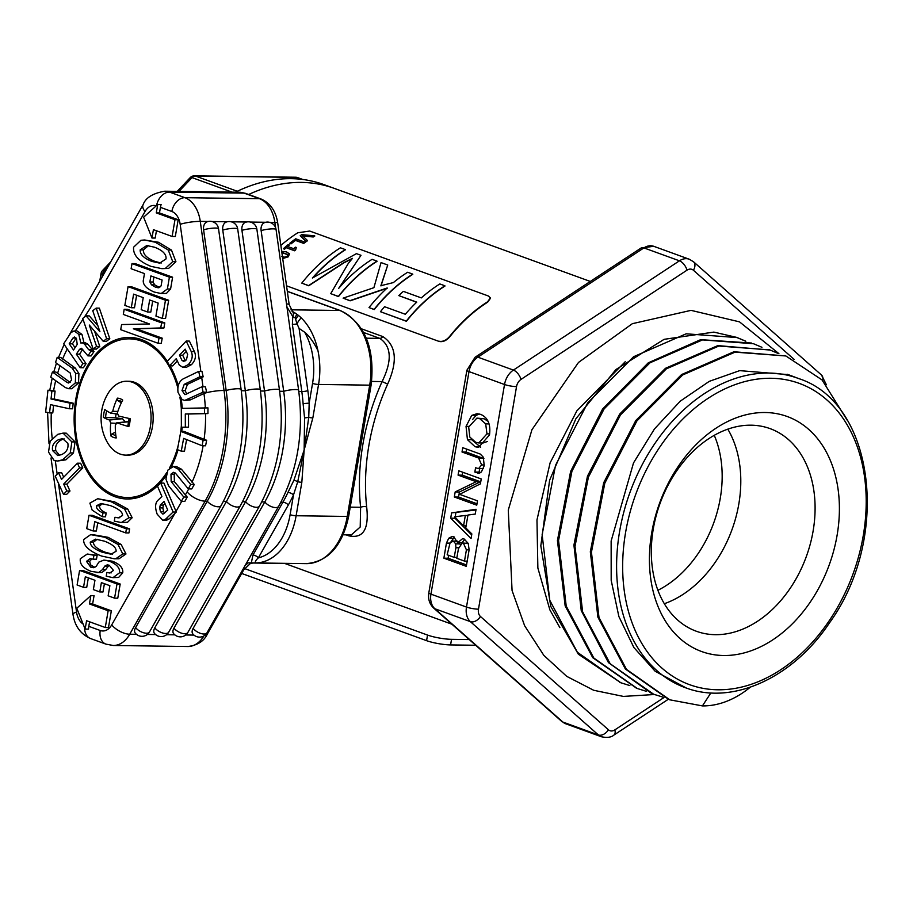 <?xml version="1.0" encoding="UTF-8"?>
<svg xmlns="http://www.w3.org/2000/svg" width="913" height="913" viewBox="0 0 913 913"><rect width="100%" height="100%" fill="white"/><g stroke="black" fill="none" stroke-linecap="round" stroke-linejoin="round"><path stroke-width="1.37" d="M363.671 332.515L379.797 338.381C391.54 346.301 392.305 360.703 382.091 381.588L387.66 384.088C397.908 361.206 396.276 345.365 382.775 336.555L361.548 328.84M371.659 381.44L382.091 381.588A189.025 136.436 110 0 0 360.612 507.286A4.314 1.678 173.9 0 1 366.661 506.909A184.711 133.321 -70 0 1 387.66 384.088M350.238 507.149L360.612 507.286L360.213 527.018L351.311 534.904L343.162 534.813M348.23 534.881A4.314 3.116 -70 0 1 348.709 535.817C363.191 538.875 369.172 529.232 366.661 506.909M235.417 192.187A184.711 133.321 110 0 1 291.293 178.674A184.711 133.321 110 0 1 323.716 184.54L333.998 188.283A184.711 133.321 110 0 0 248.656 194.503A184.711 133.321 -70 0 1 301.575 182.417A184.711 133.321 -70 0 1 333.998 188.283L590.3 281.444M190.178 177.647A5.752 2.043 43.3 0 1 192.027 177.601A5.752 4.154 -70 0 1 195.314 176.004A5.752 3.857 -89.2 0 0 194.446 175.844A5.752 5.752 0 0 0 190.178 177.647L177.213 191.388M105.588 270.91L104.39 270.476A5.752 2.043 -136.7 0 0 102.541 270.522A5.752 5.752 0 0 0 101.058 273.501A5.752 0.97 9.7 0 0 102.461 274.402A5.752 4.154 -70 0 1 104.39 270.476L107.996 266.653M669.617 699.78L702.428 705.909L710.85 692.921L702.428 705.909A100.864 72.8 110 0 0 750.269 687.215M788.216 374.615L739.678 370.632L709.275 381.349L680.253 401.161L654.461 428.95L633.508 462.925L611.139 541.01L611.185 580.303L618.877 616.537L633.85 647.477L655.157 671.26L686.428 688.082A164.625 118.827 110 0 1 619.63 531.32A164.625 118.827 110 0 1 798.898 378.644L787.326 374.273M723.655 655.511A125.058 90.261 -70 0 1 674.547 472.147A125.058 90.261 -70 0 1 835.075 474.361A125.058 90.261 -70 0 1 723.655 655.511M715.301 634.683A107.814 77.81 -70 0 1 696.379 631.26A107.814 77.81 -70 0 1 660.076 503.348A107.814 77.81 -70 0 1 770.036 428.608A107.814 77.81 -70 0 1 810.31 543.874A107.814 77.81 -70 0 1 715.301 634.683M468.677 427.067L469.818 437.042L475.764 442.337L478.777 442.942L486.96 433.858L485.693 423.872L479.724 418.668L476.883 418.12L468.677 427.067M478.777 442.942L483.045 442.999L487.371 441.504M488.067 421.327L483.981 418.736L476.883 418.12M472.455 419.66L475.97 415.483L479.245 413.954M467.433 439.644L466.041 426.36L471.701 415.426L477.054 413.68L480.752 414.411C487.941 417.595 490.863 424.431 489.494 434.919L478.595 447.404L475.022 446.708L467.433 439.644L471.679 439.701L480.672 447.187M458.794 470.8L481.242 478.96L480.398 483.879L459.593 494.332L477.499 500.849L476.769 505.163L454.32 497.003L455.188 491.924L476.198 481.71L458.064 475.114L458.794 470.8M458.064 475.114L462.32 475.171L462.823 472.261M476.198 481.71L480.455 481.767L462.32 475.171M455.188 491.924L459.444 491.993L480.455 481.767M454.32 497.003L458.577 497.06L459.444 491.993M477.008 503.759L458.577 497.06M463.553 525.877L465.333 515.468L454.606 516.792L463.553 525.877L466.098 525.911M465.333 515.468L467.878 515.503M451.604 512.901L476.061 509.294L475.239 514.076L467.958 515.035L465.756 527.897L471.85 533.922L471.062 538.522L450.702 518.185L451.604 512.901L475.935 509.99M450.702 518.185L454.959 518.242L455.119 517.317M455.222 516.712L455.861 512.958M471.679 534.938L454.959 518.242M454.24 557.375L455.895 547.732L455.667 543.863L453.476 541.215L450.155 542.562L447.153 554.796L454.24 557.375L456.957 557.409M460.004 544.205L459.433 542.767M455.667 543.863L459.924 543.92M457.413 541.261L452.608 541.044L457.39 541.169M464.489 561.096L466.417 549.831L463.405 543.178L462.252 542.95L458.44 548.713L456.797 558.3L464.489 561.096L467.194 561.13M468.255 543.509L462.252 542.95M457.675 542.733L462.56 538.693L464.124 539.001L468.198 543.395L469.134 549.763L466.303 566.345L443.866 558.185L446.446 543.098L448.74 538.236L452.243 536.422L453.658 536.696L457.675 542.733L461.944 542.801L464.797 539.298M451.102 541.569L454.457 537.049M443.866 558.185L448.123 558.242L448.625 555.332M466.543 564.942L448.123 558.242M462.754 447.69L480.272 454.058L483.274 457.151L484.232 465.687L481.391 471.987L478.595 473.208L474.84 472.055L475.57 467.73L478.515 468.643L481.653 464.922L478.606 458.041L462.012 452.003L462.754 447.69M462.012 452.003L466.269 452.061L466.771 449.15M483.901 458.611L466.269 452.061M478.515 468.643L483.491 468.597M474.84 472.055L479.097 472.112L479.69 468.654M480.546 472.637L479.097 472.112M745.818 341.302L736.494 337.342L713.863 332.104L664.116 339.328L615.898 369.571L575.875 418.77L549.603 480.284L540.816 545.837L550.813 606.529L578.34 654.187L620.931 682.821L577.381 652.27L549.763 600.252L542.139 534.641L555.515 465.368L587.675 402.918L633.611 356.721L686.165 333.804L737.168 337.582L745.738 341.188M668.773 699.472L625.394 669.012L597.889 617.165L590.323 551.772L603.687 482.737L635.779 420.528L681.566 374.558L733.926 351.756L785.808 355.944M651.574 693.458L608.446 662.61L581.239 610.557L573.923 545.118L587.47 476.152L619.687 414.08L665.509 368.281L717.835 345.605L770.218 350.067M636.646 688.276L592.777 657.714L565.158 605.924L557.432 540.542L570.614 471.439L602.58 409.047L648.287 362.803L700.659 339.659L751.593 343.048M621.102 682.856L619.813 682.399M669.902 699.883L626.523 669.423L599.008 617.576L591.441 552.171L604.817 483.148L636.897 420.939L682.684 374.958L735.056 352.144L785.865 355.967L822.031 379.922L847.173 420.14M662.735 697.053L653.662 694.245L610.181 663.762L582.62 611.836L575.019 546.362L588.371 477.225L620.498 414.89L666.376 368.841L718.828 346.038L769.705 349.873L778.024 353.388M646.153 691.255L637.354 688.528L593.827 658.033L566.208 606.084L558.562 540.53L571.926 471.302L604.109 408.91L650.01 362.792L702.519 339.91L753.487 343.722L761.944 347.305M629.867 685.583L620.943 682.798M188.272 488.889L191.741 488.934L194.264 484.529L181.402 469.179L178.206 469.134L173.299 466.532L167.844 470.138L165.938 479.177L168.551 485.773L181.31 501.431L183.753 497.014L171.188 481.608L170.993 474.132L173.596 472.295L175.695 473.482L188.272 488.889L190.714 484.483L178.206 469.134M181.367 427.25L188.535 427.204L188.5 414L207.947 413.578L207.981 407.894L181.31 408.362L181.367 427.25L185.339 427.158L185.305 413.966L204.489 413.532L204.478 407.837M202.115 445.738L205.585 445.784L206.646 440.283L184.015 431.427L180.82 431.381L177.43 449.641L181.265 451.159L183.639 438.4L202.115 445.738L203.143 440.237L180.82 431.381M184.746 400.419L190.429 399.871L206.658 392.225L205.414 386.815L201.967 386.758L184.962 394.656L182.007 390.57L184.232 384.327L199.867 376.784L198.726 371.386L183.171 378.884C178.982 381.497 177.27 386.005 178.024 392.385L182.075 399.586L184.746 400.419L203.108 392.168L201.967 386.758M186.754 394.108L185.202 390.616L187.427 384.373L203.177 376.829L201.978 371.42L198.726 371.386M172.123 236.456L175.319 236.49L178.183 219.736L159.478 212.934L160.437 207.354A14.38 10.374 -70 0 1 161.122 204.558L157.721 204.512L143.626 217.191L151.98 238.031L153.418 229.654L172.123 236.456L174.988 219.691L156.283 212.889L157.721 204.512M85.137 629.091L86.575 620.714L105.28 627.516L108.476 627.551L111.34 610.797L92.635 603.995L94.062 595.618L90.866 595.573L76.783 608.252L85.137 629.091L88.55 629.137A14.38 10.374 -70 0 1 88.812 626.341L89.588 621.81M162.913 520.41L166.109 520.444L168.939 519.098L176.312 512.056L163.918 483.103L160.722 483.057L157.493 486.15L161.909 496.489L157.435 500.769C155.096 503.656 155.016 508.13 157.196 514.213L162.913 520.41L165.744 519.052L173.105 512.01L160.722 483.057M181.31 501.431L184.791 501.477L187.222 497.071L174.383 481.653L171.188 481.608M68.589 388.698L71.785 388.744L78.507 382.981L78.917 373.543L75.323 368.076L60.737 357.451L57.188 357.394L55.51 362.529L70.221 373.006L71.602 380.173L68.589 383.015L67.117 382.479L52.418 372.002L50.74 377.137L65.371 387.569L68.589 388.698L75.311 382.935L75.722 373.497L72.127 368.03L57.188 357.394M69.399 408.762L72.595 408.807L73.188 403.181L54.244 399.049L55.088 391.084L47.955 390.182L45.65 412.037L49.587 412.893L50.455 404.63L69.399 408.762L69.993 403.135L51.048 399.004L51.893 391.049L47.955 390.182M70.175 382.433L55.887 372.048L52.418 372.002M175.17 472.934L174.189 474.178L174.383 481.653M156.431 230.749L155.187 238.076L151.98 238.031M75.357 330.894L82.992 319.242M84.316 317.222L90.273 308.126L145.019 211.542A16.959 11.39 90.8 0 1 156.249 205.836M76.932 330.917L81.976 334.386L84.053 343.094M91.768 349.645L88.572 349.599L84.407 343.961L82.238 342.82L85.434 342.866L87.602 344.007L94.028 351.505L91.14 355.922L87.945 355.876L90.832 351.459L90.022 350.558M82.706 349.382L79.545 354.198L86.062 363.659L83.38 367.756L80.184 367.711L82.866 363.614L76.35 354.153L79.534 349.314L81.519 348.287L87.945 355.876M53.582 405.315L52.783 412.938L49.587 412.893M63.054 433.116L66.25 433.161L75.06 441.926L73.462 452.939L65.862 459.844L57.336 461.042L62.666 459.81L70.255 452.894L71.865 441.881L63.054 433.116L57.793 434.337L50.158 441.207L48.526 452.072L54.05 460.357L57.336 461.042M173.299 466.532L176.494 466.577L181.402 469.179M186.617 439.587L184.46 451.205L181.265 451.159M165.47 300.24L128.06 286.636L131.255 286.682L168.665 300.274L165.55 318.477L162.354 318.432L165.47 300.24L168.665 300.274M152.676 301.073L150.805 312.063L147.609 312.018L149.664 299.978L158.154 303.07L155.929 316.103L162.354 318.432M136.63 295.241L134.485 307.784L131.289 307.738L133.606 294.146L143.238 297.649L141.184 309.678L147.609 312.018M135.204 263.617L172.603 277.21L170.583 289.033L166.463 293.381L161.144 293.529L167.387 288.987L169.407 277.164L132.008 263.572L135.204 263.617M144.585 239.982L158.474 242.265L171.473 250.082L175.912 261.666L168.608 268.422L161.886 268.65L165.413 268.376L172.717 261.62L168.266 250.036L155.278 242.219L144.585 239.982L140.933 240.279L133.595 247.218C132.921 255.024 138.73 261.415 151.022 266.379L161.886 268.65M93.948 555.264L87.26 554.043L97.143 555.309L96.481 559.213L93.286 559.178L93.948 555.264L97.143 555.309M91.882 558.836L89.679 561.404L90.49 564.793L94.849 567.487M103.899 560.08L112.265 561.175C119.82 564.097 123.312 567.989 122.753 572.828L118.644 577.427L112.984 577.655L119.557 572.782C120.117 567.943 116.624 564.063 109.069 561.13L103.899 560.08L98.832 562.111L96.276 566.254L93.434 567.715L90.684 567.133L86.484 561.358L90.113 558.63L93.286 559.178M87.26 554.043L80.321 558.71C79.579 564.12 83.186 568.331 91.14 571.355L98.695 572.497L102.461 569.621L104.801 566.083L107.255 564.839L109.229 565.25L113.474 570.431L109.811 573.022L106.855 572.462L111.272 572.85M109.035 565.181L105.657 569.655L101.891 572.531L96.995 572.656M92.441 534.584L108.065 537.312L121.178 544.479L125.983 553.974L119.01 558.779L114.228 558.767L115.814 558.733L122.787 553.929L117.982 544.433L104.869 537.266L90.649 534.641L83.654 539.572C83.266 545.7 89.223 551.19 101.537 556.04L114.228 558.767M97.737 498.726L114.365 501.762L127.729 509.02L132.168 517.751L127.5 522.282L121.338 522.544L128.973 517.705L124.533 508.986L111.158 501.716L97.737 498.726L89.885 503.12L92.179 510.139L102.313 516.781L102.975 512.912C98.399 510.915 96.207 508.541 96.413 505.813L101.023 503.462L110.29 505.562C118.679 508.746 122.753 512.056 122.525 515.491L118.302 517.876L114.924 517.306L114.273 521.129L121.338 522.544M114.924 517.306L119.808 517.751M102.724 503.588L99.608 505.859C99.403 508.587 101.594 510.949 106.17 512.958L105.52 516.826L102.313 516.781M126.416 528.867L89.018 515.263L92.213 515.309L129.612 528.901L128.927 532.941L125.732 532.907L126.416 528.867L129.612 528.901M97.771 522.738L96.356 531.024L93.16 530.978L94.758 521.643L125.732 532.907M117.001 583.989L79.591 570.397L82.786 570.431L120.196 584.035L117.766 598.198L114.57 598.152L117.001 583.989L120.196 584.035M104.402 583.704L102.986 591.989L99.791 591.944L101.389 582.608L109.88 585.69L108.145 595.812L114.57 598.152M88.344 577.861L86.724 587.367L83.528 587.321L85.331 576.765L94.952 580.269L93.366 589.604L99.791 591.944M161.601 322.871L124.191 309.267L127.386 309.313L164.797 322.917L163.929 327.995L136.539 328.84L162.194 338.164L161.304 343.334L158.109 343.288L158.988 338.118L133.344 328.794L160.734 327.95L161.601 322.871L164.797 322.917M178.024 449.869A80.789 54.232 90.8 0 1 171.29 466.863M165.949 475.81A80.789 54.232 90.8 0 1 127.249 498.989A80.789 54.232 90.8 0 1 74.136 417.458A80.789 54.232 90.8 0 1 129.475 337.422A80.789 54.232 90.8 0 1 167.353 361.388M170.069 365.873A80.789 54.232 90.8 0 1 178.252 385.651M181.173 398.89A80.789 54.232 90.8 0 1 182.269 408.339M182.189 427.261A80.789 54.232 90.8 0 1 181.767 431.393M94.564 331.191L99.779 346.472L96.379 349.097L93.172 349.051L96.584 346.426L89.28 325.039L103.237 341.302L106.616 338.712L96.162 308.103L92.749 310.728L99.916 331.716L86.084 315.864L82.718 318.443L93.172 349.051M86.084 315.864L89.28 315.909L97.896 325.77M96.162 308.103L99.357 308.149L109.811 338.746L106.433 341.348L103.237 341.302M177.327 360.943L172.683 365.908L169.487 365.862L176.243 358.649L179.29 365.04L182.92 367.403L188.306 364.572C192.209 360.395 193.179 356.059 191.228 351.551L186.206 341.051L167.284 361.251L169.487 365.862M186.206 341.051L189.402 341.097L194.423 351.596C196.375 356.093 195.405 360.441 191.513 364.618L186.115 367.448L182.92 367.403M77.445 463.188L80.641 463.233L82.775 467.913L66.866 484.13L69.993 491L66.683 494.355L63.488 494.321L66.797 490.954L63.67 484.084L79.579 467.867L77.445 463.188L61.536 479.405L58.523 472.774L55.214 476.141L63.488 494.321M58.523 472.774L61.719 472.82L63.705 477.191M135.603 627.619A8.628 4.051 -150.5 0 0 143.318 632.686A8.628 4.051 -150.5 0 0 149.492 631.956A8.628 8.628 0 0 1 135.25 633.086A8.628 4.953 -38.6 0 1 135.603 627.619L207.262 501.18A129.372 86.849 -89.2 0 0 226.173 390.524L203.599 229.825A8.628 6.231 -108.1 0 1 207.297 221.722A8.628 8.628 0 0 1 218.527 228.718A8.628 1.438 -8 0 0 212.923 228.159A8.628 1.438 -8 0 0 203.599 229.825M243.817 569.666A8.628 4.051 -150.5 0 1 243.76 569.792A8.628 4.051 -150.5 0 1 243.748 569.803A8.628 4.051 -150.5 0 1 242.059 570.933M243.76 569.78L250.482 563.401A8.628 2.374 -117 0 0 250.892 562.876M248.302 562.842L245.22 565.352M256.233 562.922A61.81 41.496 -89.2 0 0 296.12 515.742A4.314 0.73 -170.3 0 1 290.117 514.681A57.496 38.597 90.8 0 1 258.345 557.866C255.298 560.673 254.601 562.351 256.233 562.922L249.123 562.853M292.605 311.812A8.628 3.892 130 0 1 292.651 311.847A8.628 3.892 130 0 1 292.788 316.594L295.139 317.85A8.628 0.651 -70.2 0 1 296.839 314.209L292.217 311.573M289.193 304.657A8.628 1.438 172 0 0 289.181 304.611L292.776 311.961M260.981 198.977L245.631 193.396A8.628 6.22 110 0 0 244.113 193.122L259.463 198.703A8.628 6.22 110 0 1 260.981 198.977C270.282 203.028 275.863 211.051 277.723 223.057L289.181 304.611A8.628 1.438 172 0 0 286.522 303.949M295.139 317.85L297.067 323.875A8.628 3.698 -63.4 0 1 301.279 317.952A61.81 41.496 -89.2 0 0 298.528 315.499A61.81 41.496 -89.2 0 0 296.839 314.209A61.81 41.496 -89.2 0 0 292.08 311.287M286.933 306.882L292.788 316.594L292.377 324.4A4.314 0.719 -8 0 0 297.067 323.875L299.076 328.406L304.645 332.195C309.233 335.95 313.673 342.09 317.941 350.626A61.81 41.496 -89.2 0 0 301.279 317.952M288.303 505.015A133.686 89.748 -89.2 0 0 293.495 494.937A4.314 1.78 25 0 0 287.926 492.461A129.372 86.849 90.8 0 1 282.904 502.218A4.314 2.02 29.5 0 1 288.303 505.015L258.345 557.866A4.314 2.02 29.5 0 0 252.947 555.058L251.326 562.876M290.117 514.681L293.495 494.937L297.741 481.756L304.143 450.052L293.918 480.215L287.926 492.461M307.841 390.673A4.314 0.719 -8 0 1 301.815 391.563A129.372 86.849 90.8 0 1 303.105 403.626L304.565 417.926L304.143 450.052L308.742 417.389L309.187 403.135A133.686 89.748 -89.2 0 0 307.841 390.673L299.087 328.395M303.105 403.626L309.187 403.135L312.554 383.392A57.496 38.597 90.8 0 0 304.645 332.195M304.565 417.926L308.742 417.389A4.314 0.73 9.7 0 0 312.839 417.914L318.557 384.453L369.697 385.16A4.314 0.73 9.7 0 0 371.146 384.864L348.698 516.153A4.314 0.73 -170.3 0 1 347.26 516.45L296.12 515.742L301.838 482.281A4.314 0.73 -170.3 0 1 297.741 481.756A4.314 1.027 -153.8 0 0 293.918 480.215M301.838 482.281L304.143 450.052L312.839 417.914M82.775 467.913L79.579 467.867M66.866 484.13L63.67 484.084M69.993 491L66.797 490.954M160.448 511.588L159.615 507.89L160.3 505.049L164.043 501.454L167.741 510.127L162.936 514.167L160.448 511.588L163.644 511.634L164.534 513.209M164.979 503.668L163.495 505.094L162.811 507.925L159.615 507.89M162.811 507.925L163.644 511.634M173.105 512.01L176.312 512.056M203.143 440.237L206.646 440.283M199.867 376.784L203.177 376.829M203.108 392.168L206.658 392.225M186.252 351.414L182.691 355.225L179.496 355.18L185.156 349.131L187.656 354.37L186.423 359.882L183.422 361.411M183.981 361.354L182.041 360.532L179.496 355.18M182.691 355.225L185.362 360.795M204.489 413.532L207.947 413.578M188.5 414L185.305 413.966M188.535 427.204L185.339 427.158M190.714 484.483L194.264 484.529M183.753 497.014L187.222 497.071M58.797 439.564L62.632 438.651L67.859 443.364C68.669 448.466 66.569 452.22 61.582 454.617L57.747 455.541L52.577 450.566C51.79 445.612 53.867 441.938 58.797 439.564L61.993 439.61C57.063 441.983 54.985 445.658 55.773 450.611L59.436 455.359M64.15 438.879L61.993 439.61M73.462 452.939L70.255 452.894M54.244 399.049L51.048 399.004M73.188 403.181L69.993 403.135M55.088 391.084L51.893 391.049M76.441 338.529L77.217 344.406L73.519 350.044L69.217 343.779L72.972 338.05L74.455 336.988L76.441 338.529M76.144 338.13L72.412 343.824L75.071 347.682M72.412 343.824L69.217 343.779M79.545 354.198L76.35 354.153M86.062 363.659L82.866 363.614M82.238 342.82L80.858 343.06L78.78 334.341L74.158 330.883L71.009 332.594L63.705 343.756L80.184 367.711M93.4 350.592L90.204 350.546L88.572 349.599M94.028 351.505L90.832 351.459M99.779 346.472L96.584 346.426M109.811 338.746L106.616 338.712M178.183 219.736L174.988 219.691M159.478 212.934L156.283 212.889M92.635 603.995L89.44 603.95L90.866 595.573M111.34 610.797L108.145 610.751L89.44 603.95M105.28 627.516L108.145 610.751M128.06 286.636L124.853 305.41L131.289 307.738M162.103 280.006L161.087 285.906L158.337 287.8L155.495 287.196L151.512 284.822L149.869 281.969L150.896 275.931L162.103 280.006M153.92 277.027L153.064 282.014L154.708 284.867L159.764 287.584M154.708 284.867L151.512 284.822M169.407 277.164L172.603 277.21M132.008 263.572L131.118 268.742L144.471 273.592L143.238 280.805C143.124 285.084 146.776 288.828 154.171 292.023L161.144 293.529M166.04 258.915L159.661 263.127L151.9 261.438C143.798 258.242 139.894 254.396 140.18 249.888L146.776 245.529L154.548 247.218C162.674 250.345 166.508 254.236 166.04 258.915M148.442 245.654L143.387 249.934C143.09 254.442 146.993 258.288 155.096 261.483L161.179 263.047M106.855 572.462L106.216 576.194L112.984 577.655M104.801 566.083L107.996 566.128M116.099 551.269L110.998 554.202L102.222 552.228C94.119 549.09 90.125 545.734 90.261 542.151L95.5 539.161L104.333 541.135C112.47 544.228 116.385 547.606 116.099 551.269M97.189 539.275L93.457 542.196C93.32 545.78 97.314 549.135 105.417 552.274L112.504 554.123M102.975 512.912L106.17 512.958M89.018 515.263L86.724 528.65L93.16 530.978M79.591 570.397L77.103 584.993L83.528 587.321M160.734 327.95L163.929 327.995M124.191 309.267L123.312 314.437L149.515 323.967L121.577 324.56L120.71 329.684L158.109 343.288M133.344 328.794L136.539 328.84M158.988 338.118L162.194 338.164M193.134 628.406A8.628 4.051 -150.5 0 0 200.849 633.474A8.628 4.051 -150.5 0 0 207.023 632.743A8.628 8.628 0 0 1 192.78 633.873A8.628 4.953 -38.6 0 1 193.134 628.406L264.793 501.967A129.372 86.849 -89.2 0 0 283.703 391.312L261.129 230.624A8.628 6.231 -108.1 0 1 264.827 222.51A8.628 8.628 0 0 1 276.057 229.505A8.628 1.438 -8 0 0 270.453 228.946A8.628 1.438 -8 0 0 261.129 230.624M173.949 628.144A8.628 4.051 -150.5 0 0 181.676 633.211A8.628 4.051 -150.5 0 0 187.85 632.481A8.628 8.628 0 0 1 173.607 633.611A8.628 4.953 -38.6 0 1 173.949 628.144L245.608 501.705A129.372 86.849 -89.2 0 0 264.53 391.049L241.945 230.361A8.628 6.231 -108.1 0 1 245.654 222.247A8.628 8.628 0 0 1 256.884 229.243A8.628 1.438 -8 0 0 251.28 228.684A8.628 1.438 -8 0 0 241.945 230.361M154.776 627.882A8.628 4.051 -150.5 0 0 162.491 632.949A8.628 4.051 -150.5 0 0 168.677 632.218A8.628 8.628 0 0 1 154.434 633.348A8.628 4.953 -38.6 0 1 154.776 627.882L226.435 501.442A129.372 86.849 -89.2 0 0 245.346 390.787L222.772 230.087A8.628 6.231 -108.1 0 1 226.481 221.985A8.628 8.628 0 0 1 237.7 228.98A8.628 1.438 -8 0 0 232.096 228.421A8.628 1.438 -8 0 0 222.772 230.087M177.807 387.82A79.351 53.262 -89.2 0 0 129.452 338.86A79.351 53.262 -89.2 0 0 75.574 408.396A79.351 53.262 -89.2 0 0 115.186 495.303A79.351 53.262 -89.2 0 0 127.272 497.551A79.351 53.262 -89.2 0 0 166.691 472.66M169.464 468.004A79.351 53.262 -89.2 0 0 178.263 445.156M180.74 431.815A79.351 53.262 -89.2 0 0 181.356 425.424M181.31 408.59A79.351 53.262 -89.2 0 0 179.929 397.406M121.292 402.895L117.788 400.476L117.412 398.148A48.583 38.22 106.3 0 0 112.744 411.284L110.69 413.133A48.583 7.521 -164.1 0 1 104.824 409.481A19.915 13.364 -89.2 0 0 103.466 417.401A48.583 8.765 3.5 0 0 109.514 420.026L110.724 423.061A48.583 37.182 117.3 0 0 110.941 436.015L112.082 433.812L115.495 432.169M116.145 413.909A12.953 8.696 90.8 0 0 115.643 417.834L103.466 417.401M110.941 436.015A19.915 13.364 -89.2 0 0 116.236 437.943A48.583 32.537 -76.4 0 1 115.346 424.739L117.389 422.89A48.583 13.204 8.5 0 0 128.824 426.611L127.82 425.983L129.121 418.394M128.824 426.611A19.915 13.364 -89.2 0 0 130.182 418.702A48.583 3.081 -169.1 0 1 118.576 415.997L117.355 412.961A48.583 31.499 -67 0 1 122.707 400.077A19.915 13.364 -89.2 0 0 117.412 398.148M128.87 421.532L116.738 422.799L128.836 421.783M117.218 414.046L110.69 413.133M115.643 417.834L122.536 418.713L125.286 421.909M126.793 381.235L128.87 381.269A36.942 24.799 90.8 0 1 153.167 418.542A36.942 24.799 90.8 0 1 127.854 455.142L125.777 455.119A36.942 24.799 90.8 0 1 120.151 454.069A36.942 24.799 90.8 0 1 106.775 441.321A48.594 48.594 0 0 1 107.414 394.507A36.942 24.799 90.8 0 1 126.793 381.235A36.942 24.799 90.8 0 1 151.079 418.519A36.942 24.799 90.8 0 1 125.777 455.119M286.545 285.815L439.085 341.439C442.748 342.238 446.297 340.72 449.71 336.874L449.493 336.612C446.08 340.458 442.543 341.987 438.868 341.177M449.493 336.612A148.785 107.38 -70 0 1 487.588 301.781L487.668 302.169A148.351 107.072 110 0 0 449.71 336.874M487.668 302.169L490.475 298.266M280.873 245.414A148.785 107.38 110 0 1 297.764 232.792L309.712 231.046L488.318 295.972L490.407 297.889L487.588 301.781M289.398 253.894L288.371 256.77L282.722 258.584M305.033 242.185L305.102 242.424A148.785 107.38 110 0 0 303.744 243.417L295.504 240.427A148.785 107.38 110 0 0 290.985 243.908L289.786 243.28A149.07 107.586 -70 0 1 295.675 238.784L305.033 242.185A149.07 107.586 110 0 0 303.664 243.189L295.424 240.187A149.07 107.586 110 0 0 290.893 243.68L289.786 243.28M376.966 261.107L377.023 261.346A148.785 107.38 110 0 0 338.483 296.588L330.723 293.644L348.207 263.572L352.441 258.368L343.87 262.567L308.594 285.598L301.781 283.121A149.07 107.586 -70 0 1 340.401 247.811L345.285 249.591A149.07 107.586 110 0 0 312.383 278.043L356.424 253.643L360.989 255.298L338.666 288.394A149.07 107.586 -70 0 1 372.082 259.326L376.966 261.107A149.07 107.586 110 0 0 338.346 296.417L330.723 293.644M352.509 258.607L343.961 262.796L308.731 285.78L301.781 283.121M345.285 249.591L345.342 249.831A148.785 107.38 110 0 0 313.205 277.449M360.989 255.298L339.18 287.8M444.893 285.792L444.962 286.043A148.785 107.38 110 0 0 406.422 321.285L380.436 311.71A149.07 107.586 -70 0 1 384.556 306.711L405.315 314.255A149.07 107.586 -70 0 1 416.75 302.123L398.787 295.595A149.07 107.586 -70 0 1 403.363 291.373L421.327 297.9A149.07 107.586 -70 0 1 439.815 283.943L444.893 285.792A149.07 107.586 110 0 0 406.285 321.102L380.436 311.71M416.625 302.249L398.787 295.595M412.722 274.105L412.779 274.345A148.785 107.38 110 0 0 374.239 309.587L369.023 307.567A149.07 107.586 -70 0 1 387.192 287.972L349.987 300.639L343.117 298.14L373.896 287.686L381.041 262.579L387.74 265.021L380.869 285.712L393.4 282.574A149.07 107.586 -70 0 1 407.643 272.257L412.722 274.105A149.07 107.586 110 0 0 374.102 309.404L369.023 307.567M387.295 288.188L350.124 300.822L343.117 298.14M387.74 265.021L380.972 285.929M307.419 240.507L307.487 240.747A148.785 107.38 110 0 0 306.083 241.717L300.24 235.634A149.07 107.586 -70 0 1 301.735 234.652L314.711 235.805A149.07 107.586 110 0 0 313.205 236.718L302.534 235.748L307.419 240.507A149.07 107.586 110 0 0 306.015 241.489L300.24 235.634M314.711 235.805L314.768 236.056A148.785 107.38 110 0 0 313.262 236.969L302.591 235.988M296.314 247.48L295.652 249.9A148.785 107.38 110 0 0 294.637 250.79L286.203 247.72A148.785 107.38 110 0 0 284.468 249.26L283.418 248.69A149.07 107.586 -70 0 1 288.234 244.547L289.193 244.889A149.07 107.586 110 0 0 287.39 246.407L293.655 248.678A149.07 107.586 -70 0 1 295.458 247.172L296.314 247.48L295.561 249.683A149.07 107.586 110 0 0 294.545 250.561L286.111 247.503A149.07 107.586 110 0 0 284.377 249.044L283.418 248.69M289.193 244.889L289.284 245.118A148.785 107.38 110 0 0 287.629 246.499M295.07 249.249L295.652 249.9M281.855 252.387L287.663 254.453L287.218 256.176L284.856 257.192L281.661 256.496M287.835 254.75L281.877 252.604M281.695 251.292L286.465 251.874L289.353 253.791L288.257 256.553L282.688 258.39M241.683 573.455L426.576 640.664A17.244 2.91 9.7 0 0 450.588 644.92L475.684 645.263M284.73 563.458L251.897 563.001M244.547 568.559L427.535 635.071L426.576 640.664M450.588 644.92L451.536 639.328A17.244 2.91 -170.3 0 1 427.535 635.071M451.536 639.328L469.259 639.568M366.341 338.198L379.797 338.381A4.314 3.116 110 0 0 382.775 336.555M346.061 534.847L348.709 535.817M295.686 177.236A5.752 3.857 90.8 0 1 296.565 177.396A5.752 4.154 -70 0 1 297.57 177.579A5.752 5.752 0 0 0 295.686 177.236L194.446 175.844M101.971 277.278L102.461 274.402L103.409 274.745M178.994 191.41L192.027 177.601L232.005 192.141M237.3 191.262L195.314 176.004L296.565 177.396L302.043 179.393M663.922 697.566L614.837 729.875A8.628 6.22 -70 0 1 608.435 729.784L480.443 616.492A8.628 6.22 -70 0 1 478.48 609.188L516.53 386.633A8.628 6.22 -70 0 1 520.969 379.42L687.01 270.168A8.628 6.22 -70 0 1 693.401 270.248L794.184 359.46M625.61 532.37A160.323 115.711 -70 0 1 826.893 399.928A160.323 115.711 -70 0 1 780.775 669.72A160.323 115.711 -70 0 1 625.61 532.37M714.251 435.318A103.728 74.866 -70 0 1 657.919 590.289M664.333 603.71A107.814 77.81 110 0 0 727.787 429.144M641.12 248.005L475.08 357.257A8.628 4.291 56.7 0 1 477.864 357.166L643.905 247.902L679.443 260.821A17.244 12.451 110 0 1 689.247 259.212L653.708 246.293L641.12 248.005A8.628 4.291 56.7 0 1 643.905 247.902A17.244 12.451 -70 0 1 653.662 246.282M475.08 357.257L466.885 370.221A8.628 1.449 9.7 0 0 468.997 371.591A17.244 12.451 -70 0 1 477.864 357.166L513.403 370.085A17.244 12.451 110 0 0 504.524 384.51L466.486 607.065A17.244 12.451 110 0 0 470.389 621.662L598.392 734.965A17.244 12.451 110 0 0 601.427 736.768M466.885 370.221L428.836 592.777A8.628 1.449 9.7 0 0 430.947 594.146L468.997 371.591L504.524 384.51A8.628 1.449 -170.3 0 0 516.53 386.633M428.836 592.777C427.877 598.894 429.464 603.961 433.584 607.99A8.628 5.74 -48.5 0 0 434.862 608.743A17.244 12.451 -70 0 1 430.947 594.146L466.486 607.065A8.628 1.449 -170.3 0 0 478.48 609.188M433.584 607.99L561.575 721.293A8.628 5.74 -48.5 0 0 562.865 722.046L434.862 608.743L470.389 621.662A8.628 5.74 131.5 0 0 480.443 616.492M565.889 723.849A17.244 12.451 -70 0 1 562.865 722.046L598.392 734.965A8.628 5.74 131.5 0 0 608.435 729.784M614.837 729.875A8.628 4.291 56.7 0 1 613.958 735.033L668.282 699.29M520.969 379.42A8.628 4.291 -123.3 0 0 513.403 370.085L679.443 260.821A8.628 4.291 -123.3 0 1 687.01 270.168M693.401 270.248A8.628 5.74 -48.5 0 0 693.503 261.757L689.247 259.212M822.67 380.595A8.628 5.74 -48.5 0 0 821.506 375.049L693.503 261.757M486.96 433.858L489.653 433.892M485.693 423.872L489.06 423.917M479.724 418.668L483.981 418.736M471.701 415.426L475.97 415.483M466.041 426.36L468.803 426.405M475.022 446.708L479.279 446.765M455.895 547.732L458.623 547.766M466.417 549.831L469.122 549.866M463.405 543.178L467.661 543.235M448.74 538.236L453.008 538.293M446.446 543.098L449.778 543.144M478.606 458.041L482.874 458.098M481.653 464.922L484.346 464.957M477.362 472.968L479.804 473.002M291.007 309.815L339.75 310.488A61.81 41.496 90.8 0 1 369.697 385.16L347.26 516.45A61.81 41.496 90.8 0 1 306.197 563.641L252.684 562.899M287.333 291.43L339.75 310.488A4.314 3.116 -70 0 1 340.515 310.625L287.31 291.293M188.717 488.9A115.004 77.194 90.8 0 1 187.131 491.799A14.38 6.745 29.5 0 0 205.128 501.146A129.372 86.849 -89.2 0 0 224.039 390.49A14.38 2.385 172 0 0 203.941 393.446A115.004 77.194 90.8 0 1 205.334 407.849M205.539 413.623A115.004 77.194 90.8 0 1 204.09 439.393M203.108 445.749A115.004 77.194 90.8 0 1 192.015 482.212M149.492 631.956L221.151 505.517C239.857 470.982 246.499 432.283 241.112 389.406A8.628 1.438 172 0 0 235.508 388.847A8.628 1.438 172 0 0 226.173 390.524L224.039 390.49L200.278 221.38A14.38 2.385 172 0 0 180.181 224.324L200.849 371.408M201.705 377.491L203.006 386.781M208.164 221.482L200.278 221.38A31.339 21.033 -89.2 0 0 184.894 197.676A14.38 10.374 110 0 0 171.849 211.496A16.959 11.39 90.8 0 1 180.181 224.324M160.437 207.354L171.849 211.496M277.723 223.057A8.628 1.438 172 0 0 274.859 222.407A31.339 21.033 90.8 0 0 259.463 198.703L184.894 197.676L169.544 192.095A14.38 10.374 110 0 0 156.568 205.551M68.133 337L143.158 204.603A14.38 6.745 29.5 0 0 145.019 211.542M169.544 192.095A31.339 21.033 -89.2 0 0 164.762 191.216L239.343 192.232A31.339 21.033 90.8 0 1 244.113 193.122L169.544 192.095M105.976 644.144L113.269 645.491A31.339 21.033 -89.2 0 0 129.714 634.215A14.38 6.745 -150.5 0 1 111.717 624.869A16.959 11.39 90.8 0 1 100.225 630.495A14.38 10.374 -70 0 0 105.976 644.144L90.627 638.575C80.606 634.158 74.718 626.056 72.972 614.232A14.38 2.385 -8 0 1 76.544 612.087L58.443 483.228M57.165 474.155L55.294 460.78M90.627 638.575A14.38 10.374 -70 0 1 84.612 627.79M83.117 624.035A16.959 11.39 90.8 0 1 76.544 612.087M100.225 630.495L88.812 626.341M174.885 513.403L111.717 624.869M136.448 634.307L129.714 634.215L205.128 501.146L207.262 501.18A8.628 4.051 -150.5 0 0 214.977 506.236A8.628 4.051 -150.5 0 0 221.151 505.517M187.131 491.799L185.293 495.029M181.676 501.431L176.015 511.406M62.62 359.026A115.004 77.194 90.8 0 1 67.265 348.937M52.201 438.354A115.004 77.194 90.8 0 1 51.288 412.916M53.605 390.764A115.004 77.194 90.8 0 1 55.682 380.664M57.587 373.451A115.004 77.194 90.8 0 1 60.053 365.771M203.884 635.939A31.339 21.033 90.8 0 1 187.85 646.518L113.269 645.491M193.967 635.094L185.716 634.98M174.794 634.832L166.531 634.718M155.621 634.569L147.358 634.455M187.85 646.518C197.562 645.297 204.067 641.12 207.388 633.976A8.628 4.051 -150.5 0 1 204.923 635.22M269.563 222.327L274.859 222.407L275.6 227.702M295.778 319.322A8.628 2.602 -68.6 0 1 298.528 315.499M317.941 350.626A61.81 41.496 -89.2 0 1 318.557 384.453A4.314 0.73 -170.3 0 1 312.554 383.392M292.377 324.4L301.815 391.563L298.813 391.517M280.93 502.184L282.904 502.218L252.947 555.058M78.917 373.543L75.722 373.497M78.507 382.981L75.311 382.935M70.05 382.524L67.117 382.479M75.323 368.076L72.127 368.03M163.495 505.094L160.3 505.049M168.939 519.098L165.744 519.052M187.427 384.373L184.232 384.327M185.202 390.616L182.007 390.57M190.429 399.871L187.233 399.826M185.248 360.578L182.041 360.532M194.423 351.596L191.228 351.551M191.513 364.618L188.306 364.572M174.189 474.178L170.993 474.132M55.773 450.611L52.577 450.566M75.06 441.926L71.865 441.881M65.862 459.844L62.666 459.81M76.121 338.084L72.972 338.05M82.695 349.359L79.534 349.314M81.976 334.386L78.78 334.341M87.602 344.007L84.407 343.961M155.495 287.196L158.691 287.241M153.064 282.014L149.869 281.969M167.387 288.987L170.583 289.033M151.9 261.438L155.096 261.483M143.387 249.934L140.18 249.888M168.266 250.036L171.473 250.082M172.717 261.62L175.912 261.666M155.278 242.219L158.474 242.265M165.413 268.376L168.608 268.422M119.557 572.782L122.753 572.828M109.069 561.13L112.265 561.175M90.684 567.133L93.879 567.178M86.484 561.358L89.679 561.404M102.461 569.621L105.657 569.655M98.695 572.497L101.891 572.531M102.222 552.228L105.417 552.274M93.457 542.196L90.261 542.151M117.982 544.433L121.178 544.479M122.787 553.929L125.983 553.974M104.869 537.266L108.065 537.312M115.814 558.733L119.01 558.779M128.973 517.705L132.168 517.751M124.533 508.986L127.729 509.02M111.158 501.716L114.365 501.762M96.413 505.813L99.608 505.859M207.023 632.743L278.682 506.304C297.387 471.77 304.029 433.07 298.631 390.205A8.628 1.438 172 0 0 293.027 389.646A8.628 1.438 172 0 0 283.703 391.312L279.64 391.255M187.85 632.481L259.509 506.042C278.203 471.507 284.856 432.808 279.458 389.942A8.628 1.438 172 0 0 273.854 389.372A8.628 1.438 172 0 0 264.53 391.049L260.467 390.992M168.677 632.218L240.336 505.779C259.03 471.245 265.683 432.545 260.285 389.668A8.628 1.438 172 0 0 254.681 389.109A8.628 1.438 172 0 0 245.346 390.787L241.283 390.73M278.682 506.304A8.628 4.051 -150.5 0 1 272.508 507.035A8.628 4.051 -150.5 0 1 264.793 501.967L261.757 501.922M259.509 506.042A8.628 4.051 -150.5 0 1 253.335 506.772A8.628 4.051 -150.5 0 1 245.608 501.705L242.573 501.659M240.336 505.779A8.628 4.051 -150.5 0 1 234.15 506.51A8.628 4.051 -150.5 0 1 226.435 501.442L223.4 501.397M212.033 221.539L227.348 221.745M231.217 221.802L246.521 222.019M250.39 222.064L265.694 222.281M117.788 400.476A17.587 11.801 90.8 0 1 121.874 401.686M105.646 417.743A17.587 11.801 90.8 0 1 106.73 410.839M115.848 435.501A17.587 11.801 90.8 0 1 112.082 433.812M110.724 423.061L115.848 423.29M112.744 411.284L117.845 411.443M109.514 420.026L122.536 418.713M451.924 624.23L284.411 563.332M99.734 281.227L101.058 273.501M102.541 270.522L110.713 261.871M297.57 177.579L302.819 179.484M798.898 378.644C875.053 403.272 890.94 538.179 829.449 622.917C792.998 677.629 733.185 705.327 686.428 688.082M561.575 721.293L565.843 723.826L601.37 736.745C607.088 737.955 611.288 737.384 613.958 735.033M821.506 375.049L826.391 384.772M736.494 337.342L737.156 337.593M784.746 355.545L785.865 355.956M768.598 349.462L769.716 349.862M636.235 688.128L637.354 688.539M778.903 353.639L739.496 321.855L691.027 310.363L632.355 323.681L578.488 362.45L531.937 429.715L508.279 510.093L512.067 590.528L524.633 625.736L543.828 655.363L566.711 676.35L593.678 690.274L623.374 696.414L654.438 694.519M559.874 627.63L549.888 609.907L537.86 568.012L536.97 519.931L550.105 462.868L576.868 410.827L625.257 361.708M143.158 204.603C145.635 197.744 152.836 193.282 164.762 191.216M72.972 614.232L51.014 457.995M64.161 344.429L58.512 357.417M56.446 363.191L53.753 372.025M52.178 378.165L49.793 390.216M47.579 412.448L49.017 443.741M207.388 633.976L243.748 569.803M250.482 563.389L254.122 562.91M239.343 192.232L245.631 193.396M348.698 516.153C342.386 545.883 328.212 561.712 306.197 563.641M371.146 384.864C375.117 348.081 364.903 323.339 340.515 310.625M298.631 390.205L276.057 229.505M279.458 389.942L256.884 229.243M260.285 389.668L237.7 228.98M241.112 389.406L218.527 228.718M139.643 339.008L129.452 338.86M137.464 497.688L127.272 497.551"/></g></svg>

